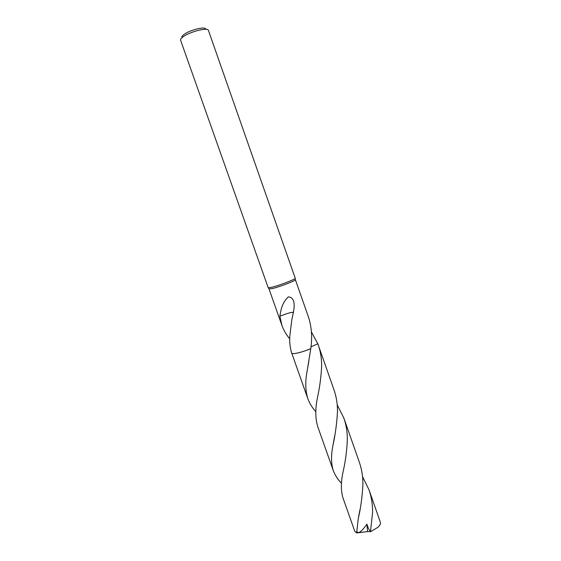 <?xml version="1.0" encoding="UTF-8"?>
<svg xmlns="http://www.w3.org/2000/svg" width="561" height="561" viewBox="0 0 561 561"><rect width="100%" height="100%" fill="white"/><g stroke="black" fill="none" stroke-linecap="round" stroke-linejoin="round"><path stroke-width="0.84" d="M295.24 278.235L295.212 278.375C294.939 279.448 279.623 285.318 272.12 287.204L268.207 287.758L180.572 40.175C180.298 39.27 181.28 38.05 183.51 36.514C190.621 31.451 208.026 27.209 208.404 30.371L295.24 278.235M295.324 279.644L295.345 279.841C295.079 280.914 280.163 286.636 272.849 288.459L269.021 288.908M205.621 29.263C206.252 26.087 190.754 29.628 184.415 34.172C182.276 35.659 181.484 36.788 182.052 37.566M295.381 279.701L308.473 317.077C311.65 326.965 312.421 337.477 310.78 348.633L310.78 348.64C305.317 350.955 300.317 352.525 295.787 353.36C293.424 353.732 292.078 353.675 291.755 353.185L307.849 398.703C305.289 390.561 305.107 381.038 307.295 370.127L310.78 348.633C305.317 350.948 300.317 352.518 295.787 353.353C293.424 353.739 292.078 353.682 291.748 353.192C290.1 348.086 289.441 342.476 289.778 336.369L291.797 319.973L293.375 312.442C292.954 312.098 291.068 312.414 287.695 313.389L287.695 313.389C290.956 312.463 292.758 312.182 293.094 312.54M311.425 331.93L317.799 343.788L310.983 346.831M289.714 338.823C286.271 334.721 283.684 330.282 281.945 325.499L279.862 316.159L280.816 310.997C282.015 305.121 284.525 300.416 288.347 296.874C293.662 297.344 295.338 302.533 293.375 312.442M279.967 316.152L287.702 313.375M354.762 531.239L356.677 532.95L358.213 518.967C360.66 508.497 362.231 497.074 362.904 484.697C362.988 476.906 361.81 469.459 359.384 462.362L343.928 418.261C346.319 425.273 347.448 432.615 347.315 440.28C346.803 450.995 345.464 461.156 343.311 470.749C340.843 481.604 340.744 490.7 343.009 498.035L354.762 531.239M337.21 404.895L343.928 418.261M362.518 476.598L368.984 489.767C371.452 497.004 372.658 504.521 372.595 512.312L370.498 531.632C369.145 530.082 367.953 527.599 366.936 524.17C363.423 529.086 358.402 535.18 356.824 531.344M368.984 489.767L380.358 522.235C380.8 523.701 379.965 525.398 377.862 527.326L370.716 531.597M337.463 412.188C337.617 404.537 336.509 397.258 334.153 390.344L318.431 345.464C320.738 352.231 321.79 359.398 321.6 366.978C321.06 376.908 319.798 386.613 317.792 396.094C315.163 407.952 315.135 418.113 317.722 426.591L333.311 470.651C331.074 463.603 330.962 455.146 332.982 445.287C335.261 434.901 336.754 423.871 337.463 412.188M317.792 343.767L318.431 345.464M315.815 411.683C312.197 407.679 309.539 403.352 307.849 398.703M310.78 348.64C302.912 352.14 292.19 354.678 291.748 353.199M341.509 483.266C337.694 479.353 334.966 475.146 333.311 470.651M370.498 531.632L367.525 531.597L366.936 524.17M367.525 531.597L356.677 532.95M295.345 279.841L295.212 278.375M281.945 325.499L269.021 288.985M269.133 289.069L268.319 287.842M307.295 370.127L308.936 360.667M359.931 509.844L358.213 518.967M334.651 435.981L332.982 445.266"/></g></svg>

